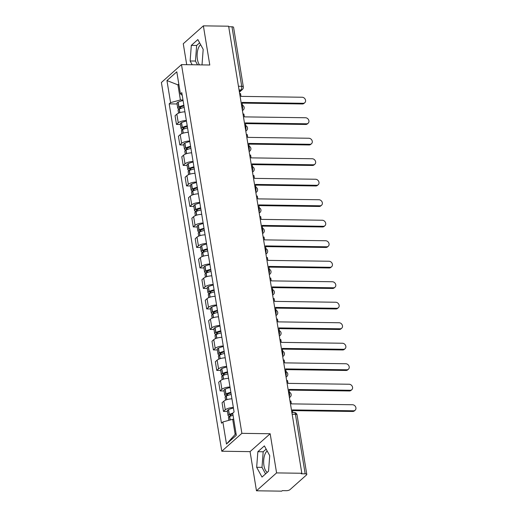 <?xml version="1.0" encoding="UTF-8"?>
<svg xmlns="http://www.w3.org/2000/svg" width="517" height="517" viewBox="0 0 517 517"><rect width="100%" height="100%" fill="white"/><g stroke="black" fill="none" stroke-linecap="round" stroke-linejoin="round"><path stroke-width="0.78" d="M199.504 64.864A11.031 4.866 90.8 0 1 197.416 59.306A11.031 4.866 90.8 0 1 200.654 44.714M267.341 472.318A11.031 4.866 90.8 0 1 263.954 465.623A11.031 4.866 90.8 0 1 267.192 451.031M256.477 490.795L276.582 472.906L301.825 473.262L228.617 26.205L203.375 25.85L209.786 65.013L181.499 64.606L161.394 82.494L221.78 451.231L250.066 451.632L256.477 490.795L281.726 491.15L282.314 490.627L286.244 490.685A2.831 0.95 170.7 0 0 289.953 489.677L306.542 474.916A2.831 0.95 170.7 0 0 306.794 474.425A2.831 0.95 170.7 0 0 305.172 473.837L295.427 414.311A2.831 1.247 -89.2 0 0 294.296 412.527L291.879 412.495M203.375 25.85L183.27 43.738L186.702 64.683M276.582 472.906L270.171 433.744L241.878 433.343L181.499 64.606M301.825 473.262L301.243 473.785L305.172 473.837M228.708 26.742L231.965 26.787A2.831 0.95 -9.3 0 1 233.587 27.375L243.333 86.901A2.831 0.95 170.7 0 0 241.717 86.313L231.965 26.787M184.931 111.84A6.501 2.184 170.7 0 0 176.846 114.154L175.063 115.743L176.484 124.416L178.268 122.826A6.501 2.184 -9.3 0 1 186.353 120.513M180.42 124.474L176.484 124.416M188.291 132.339A6.501 2.184 170.7 0 0 180.207 134.653L178.417 136.249L179.838 144.922L181.629 143.325A6.501 2.184 -9.3 0 1 189.713 141.012M183.781 144.973L179.838 144.922M191.645 152.838A6.501 2.184 170.7 0 0 183.561 155.158L181.777 156.748L183.192 165.421L184.983 163.831A6.501 2.184 -9.3 0 1 193.067 161.511M187.135 165.472L183.192 165.421M195.006 173.337A6.501 2.184 170.7 0 0 186.921 175.657L185.131 177.247L186.553 185.92L188.337 184.33A6.501 2.184 -9.3 0 1 196.428 182.01M190.495 185.971L186.553 185.92M198.36 193.836A6.501 2.184 170.7 0 0 190.275 196.156L188.492 197.746L189.907 206.419L191.697 204.829A6.501 2.184 -9.3 0 1 199.782 202.509M193.849 206.477L189.907 206.419M201.72 214.342A6.501 2.184 170.7 0 0 193.636 216.655L191.846 218.245L193.268 226.918L195.051 225.328A6.501 2.184 -9.3 0 1 203.142 223.014M197.21 226.976L193.268 226.918M205.075 234.841A6.501 2.184 170.7 0 0 196.99 237.154L195.2 238.744L196.622 247.417L198.412 245.827A6.501 2.184 -9.3 0 1 206.496 243.513M200.564 247.475L196.622 247.417M208.435 255.34A6.501 2.184 170.7 0 0 200.344 257.653L198.56 259.243L199.982 267.916L201.766 266.326A6.501 2.184 -9.3 0 1 209.85 264.013M203.918 267.974L199.982 267.916M211.789 275.839A6.501 2.184 170.7 0 0 203.704 278.152L201.914 279.742L203.336 288.415L205.126 286.825A6.501 2.184 -9.3 0 1 213.211 284.512M207.278 288.473L203.336 288.415M215.15 296.338A6.501 2.184 170.7 0 0 207.058 298.652L205.275 300.241L206.697 308.92L208.48 307.324A6.501 2.184 -9.3 0 1 216.565 305.011M210.632 308.972L206.697 308.92M218.504 316.837A6.501 2.184 170.7 0 0 210.419 319.151L208.629 320.747L210.051 329.419L211.841 327.823A6.501 2.184 -9.3 0 1 219.925 325.51M213.993 329.471L210.051 329.419M221.858 337.336A6.501 2.184 170.7 0 0 213.773 339.656L211.989 341.246L213.405 349.919L215.195 348.329A6.501 2.184 -9.3 0 1 223.279 346.009M217.347 349.97L213.405 349.919M225.218 357.835A6.501 2.184 170.7 0 0 217.134 360.155L215.343 361.745L216.765 370.418L218.555 368.828A6.501 2.184 -9.3 0 1 226.64 366.508M220.707 370.476L216.765 370.418M228.572 378.334A6.501 2.184 170.7 0 0 220.488 380.654L218.704 382.244L220.119 390.917L221.909 389.327A6.501 2.184 -9.3 0 1 229.994 387.013M224.061 390.975L220.119 390.917M231.933 398.84A6.501 2.184 170.7 0 0 223.848 401.153L222.058 402.743L223.48 411.416L225.263 409.826A6.501 2.184 -9.3 0 1 233.354 407.512M227.422 411.474L223.48 411.416M178.94 84.872L177.926 84.859L180.401 99.968L182.999 100.007M180.401 99.968L170.571 102.637L166.952 80.562L176.801 71.798L180.414 93.874L182.23 95.309M233.703 419.306L232.689 419.293L235.164 434.403L226.478 444.038L236.321 435.275L232.708 413.199L234.085 411.971L181.79 92.653L180.414 93.874M226.478 444.038L222.859 421.962L232.689 419.293M170.571 102.637L169.195 103.865L221.483 423.19L222.859 421.962M221.78 451.231L241.878 433.343M202.005 64.896L203.187 49.354L197.849 39.576L191.316 45.386L190.127 60.974L192.195 64.761M250.066 451.632L270.171 433.744M268.536 471.252L269.725 455.671L264.387 445.893L257.854 451.703L256.665 467.29L262.009 477.068L268.536 471.252M235.164 434.403L236.049 433.621M178.811 84.071L177.926 84.859L166.952 80.562M177.066 103.975L169.195 103.865M199.62 42.814L196.647 45.464L195.458 61.051L197.526 64.838M195.458 61.051L190.127 60.974M196.647 45.464L191.316 45.386M266.158 449.131L263.185 451.78L261.996 467.368L265.564 473.902M261.996 467.368L256.665 467.29M263.185 451.78L257.854 451.703M304.804 102.696L304.041 103.374A3.251 2.708 -131.7 0 1 302.374 103.969L303.136 103.29A3.251 2.708 48.3 0 0 304.804 102.696A3.251 2.708 48.3 0 0 305.25 99.342A3.251 2.708 48.3 0 0 302.148 97.241L241 96.375L240.541 93.551L239.642 93.538M242.447 105.21L241.995 102.418L303.136 103.29M183.871 105.332A10.747 3.613 170.7 0 0 178.972 106.954L178.83 107.025A3.567 1.202 170.7 0 0 177.745 108.124A3.567 1.202 170.7 0 0 179.742 108.861M177.745 108.124L176.956 103.329A3.567 1.202 -9.3 0 1 178.042 102.224L178.191 102.159A10.747 3.613 -9.3 0 1 183.083 100.537M178.565 113.139L178.087 110.224A3.567 1.202 -9.3 0 1 179.173 109.126L179.315 109.055A10.747 3.613 -9.3 0 1 184.214 107.433M181.467 108.202L180.549 108.189A1.732 0.582 -9.3 0 1 179.561 107.827A1.732 0.582 -9.3 0 1 180.084 107.29L180.226 107.226A8.905 2.992 -9.3 0 1 183.968 105.953M242.105 103.109L302.374 103.969M308.164 123.195L307.402 123.873A3.251 2.708 -131.7 0 1 305.734 124.468L306.497 123.789A3.251 2.708 48.3 0 0 308.164 123.195A3.251 2.708 48.3 0 0 308.61 119.841A3.251 2.708 48.3 0 0 305.508 117.747L244.36 116.874L243.895 114.05L243.003 114.037M245.808 125.709L245.349 122.923L306.497 123.789M187.225 125.831A10.747 3.613 170.7 0 0 182.333 127.453L182.184 127.525A3.567 1.202 170.7 0 0 181.099 128.623A3.567 1.202 170.7 0 0 183.096 129.366M181.099 128.623L180.317 123.828A3.567 1.202 -9.3 0 1 181.402 122.729L181.545 122.658A10.747 3.613 -9.3 0 1 186.437 121.036M181.919 133.638L181.448 130.73A3.567 1.202 -9.3 0 1 182.527 129.625L182.675 129.554A10.747 3.613 -9.3 0 1 187.568 127.932M184.821 128.701L183.91 128.688A1.732 0.582 -9.3 0 1 182.915 128.326A1.732 0.582 -9.3 0 1 183.445 127.796L183.587 127.725A8.905 2.992 -9.3 0 1 187.328 126.452M245.459 123.608L305.734 124.468M311.518 143.694L310.756 144.372A3.251 2.708 -131.7 0 1 309.088 144.967L309.851 144.288A3.251 2.708 48.3 0 0 311.518 143.694A3.251 2.708 48.3 0 0 311.964 140.34A3.251 2.708 48.3 0 0 308.862 138.246L247.714 137.373L247.255 134.549L246.357 134.536M249.162 146.208L248.703 143.422L309.851 144.288M190.579 146.33A10.747 3.613 170.7 0 0 185.687 147.952L185.545 148.024A3.567 1.202 170.7 0 0 184.459 149.122A3.567 1.202 170.7 0 0 186.456 149.865M184.459 149.122L183.671 144.327A3.567 1.202 -9.3 0 1 184.756 143.228L184.905 143.157A10.747 3.613 -9.3 0 1 189.797 141.535M185.28 154.137L184.802 151.229A3.567 1.202 -9.3 0 1 185.887 150.124L186.03 150.059A10.747 3.613 -9.3 0 1 190.928 148.431M188.175 149.2L187.264 149.187A1.732 0.582 -9.3 0 1 186.275 148.825A1.732 0.582 -9.3 0 1 186.799 148.295L186.941 148.224A8.905 2.992 -9.3 0 1 190.683 146.951M248.819 144.114L309.088 144.967M314.879 164.193L314.116 164.871A3.251 2.708 -131.7 0 1 312.449 165.466L313.212 164.787A3.251 2.708 48.3 0 0 314.879 164.193A3.251 2.708 48.3 0 0 315.318 160.839A3.251 2.708 48.3 0 0 312.223 158.745L251.075 157.872L250.609 155.048L249.717 155.035M252.522 166.707L252.063 163.921L313.212 164.787M193.94 166.829A10.747 3.613 170.7 0 0 189.048 168.452L188.899 168.523A3.567 1.202 170.7 0 0 187.813 169.621A3.567 1.202 170.7 0 0 189.81 170.364M187.813 169.621L187.031 164.826A3.567 1.202 -9.3 0 1 188.117 163.727L188.259 163.656A10.747 3.613 -9.3 0 1 193.151 162.034M188.634 174.636L188.162 171.728A3.567 1.202 -9.3 0 1 189.241 170.623L189.39 170.558A10.747 3.613 -9.3 0 1 194.282 168.93M191.536 169.699L190.618 169.686A1.732 0.582 -9.3 0 1 189.629 169.324A1.732 0.582 -9.3 0 1 190.153 168.794L190.301 168.723A8.905 2.992 -9.3 0 1 194.043 167.45M252.173 164.613L312.449 165.466M318.233 184.698L317.47 185.37A3.251 2.708 -131.7 0 1 315.803 185.965L316.566 185.286A3.251 2.708 48.3 0 0 318.233 184.698A3.251 2.708 48.3 0 0 318.679 181.338A3.251 2.708 48.3 0 0 315.577 179.244L254.429 178.378L253.97 175.547L253.072 175.534M255.876 187.212L255.417 184.42L316.566 185.286M197.294 187.328A10.747 3.613 170.7 0 0 192.402 188.951L192.259 189.022A3.567 1.202 170.7 0 0 191.174 190.127A3.567 1.202 170.7 0 0 193.171 190.863M191.174 190.127L190.385 185.325A3.567 1.202 -9.3 0 1 191.471 184.226L191.613 184.155A10.747 3.613 -9.3 0 1 196.512 182.533M191.994 195.135L191.516 192.227A3.567 1.202 -9.3 0 1 192.602 191.122L192.744 191.057A10.747 3.613 -9.3 0 1 197.643 189.435M194.89 190.198L193.978 190.185A1.732 0.582 -9.3 0 1 192.983 189.829A1.732 0.582 -9.3 0 1 193.513 189.293L193.655 189.222A8.905 2.992 -9.3 0 1 197.397 187.949M255.534 185.112L315.803 185.965M321.593 205.197L320.831 205.876A3.251 2.708 -131.7 0 1 319.163 206.464L319.926 205.785A3.251 2.708 48.3 0 0 321.593 205.197A3.251 2.708 48.3 0 0 322.033 201.837A3.251 2.708 48.3 0 0 318.931 199.743L257.789 198.877L257.324 196.046L256.432 196.04M259.23 207.711L258.778 204.919L319.926 205.785M200.654 207.828A10.747 3.613 170.7 0 0 195.756 209.456L195.613 209.521A3.567 1.202 170.7 0 0 194.528 210.626A3.567 1.202 170.7 0 0 196.525 211.363M194.528 210.626L193.746 205.824A3.567 1.202 -9.3 0 1 194.825 204.726L194.974 204.654A10.747 3.613 -9.3 0 1 199.866 203.032M195.348 215.634L194.877 212.726A3.567 1.202 -9.3 0 1 195.956 211.627L196.105 211.556A10.747 3.613 -9.3 0 1 200.997 209.934M198.25 210.697L197.332 210.684A1.732 0.582 -9.3 0 1 196.344 210.329A1.732 0.582 -9.3 0 1 196.867 209.792L197.016 209.721A8.905 2.992 -9.3 0 1 200.758 208.448M258.888 205.611L319.163 206.464M324.947 225.696L324.185 226.375A3.251 2.708 -131.7 0 1 322.518 226.963L323.28 226.291A3.251 2.708 48.3 0 0 324.947 225.696A3.251 2.708 48.3 0 0 325.393 222.336A3.251 2.708 48.3 0 0 322.291 220.242L261.143 219.376L260.678 216.552L259.786 216.539M262.591 228.21L262.132 225.418L323.28 226.291M204.008 228.327A10.747 3.613 170.7 0 0 199.116 229.955L198.967 230.02A3.567 1.202 170.7 0 0 197.888 231.125A3.567 1.202 170.7 0 0 199.885 231.862M197.888 231.125L197.1 226.33A3.567 1.202 -9.3 0 1 198.185 225.225L198.328 225.16A10.747 3.613 -9.3 0 1 203.226 223.531M198.709 236.133L198.231 233.225A3.567 1.202 -9.3 0 1 199.316 232.127L199.459 232.055A10.747 3.613 -9.3 0 1 204.357 230.433M201.604 231.196L200.693 231.183A1.732 0.582 -9.3 0 1 199.698 230.828A1.732 0.582 -9.3 0 1 200.228 230.291L200.37 230.227A8.905 2.992 -9.3 0 1 204.112 228.953M262.248 226.11L322.518 226.963M328.301 246.195L327.545 246.874A3.251 2.708 -131.7 0 1 325.878 247.469L326.641 246.79A3.251 2.708 48.3 0 0 328.301 246.195A3.251 2.708 48.3 0 0 328.747 242.841A3.251 2.708 48.3 0 0 325.645 240.741L264.504 239.875L264.038 237.051L263.147 237.038M265.945 248.709L265.492 245.918L326.641 246.79M207.369 248.832A10.747 3.613 170.7 0 0 202.47 250.454L202.328 250.519A3.567 1.202 170.7 0 0 201.242 251.624A3.567 1.202 170.7 0 0 203.239 252.361M201.242 251.624L200.46 246.829A3.567 1.202 -9.3 0 1 201.54 245.724L201.688 245.659A10.747 3.613 -9.3 0 1 206.58 244.03M202.063 256.632L201.585 253.724A3.567 1.202 -9.3 0 1 202.67 252.626L202.819 252.554A10.747 3.613 -9.3 0 1 207.711 250.932M204.965 251.701L204.047 251.689A1.732 0.582 -9.3 0 1 203.058 251.327A1.732 0.582 -9.3 0 1 203.582 250.79L203.73 250.726A8.905 2.992 -9.3 0 1 207.466 249.452M265.602 246.609L325.878 247.469M331.662 266.694L330.899 267.373A3.251 2.708 -131.7 0 1 329.232 267.968L329.995 267.289A3.251 2.708 48.3 0 0 331.662 266.694A3.251 2.708 48.3 0 0 332.108 263.34A3.251 2.708 48.3 0 0 329.006 261.24L267.858 260.374L267.392 257.55L266.501 257.537M269.305 269.208L268.846 266.417L329.995 267.289M210.723 269.331A10.747 3.613 170.7 0 0 205.831 270.953L205.682 271.024A3.567 1.202 170.7 0 0 204.603 272.123A3.567 1.202 170.7 0 0 206.6 272.86M204.603 272.123L203.814 267.328A3.567 1.202 -9.3 0 1 204.9 266.223L205.042 266.158A10.747 3.613 -9.3 0 1 209.941 264.53M205.423 277.131L204.945 274.223A3.567 1.202 -9.3 0 1 206.031 273.125L206.173 273.054A10.747 3.613 -9.3 0 1 211.065 271.431M208.319 272.2L207.407 272.188A1.732 0.582 -9.3 0 1 206.412 271.826A1.732 0.582 -9.3 0 1 206.942 271.289L207.084 271.225A8.905 2.992 -9.3 0 1 210.826 269.952M268.963 267.108L329.232 267.968M335.016 287.193L334.253 287.872A3.251 2.708 -131.7 0 1 332.593 288.467L333.349 287.788A3.251 2.708 48.3 0 0 335.016 287.193A3.251 2.708 48.3 0 0 335.462 283.839A3.251 2.708 48.3 0 0 332.36 281.746L271.212 280.873L270.753 278.049L269.861 278.036M272.659 289.707L272.207 286.922L333.349 287.788M214.083 289.83A10.747 3.613 170.7 0 0 209.185 291.452L209.042 291.523A3.567 1.202 170.7 0 0 207.957 292.622A3.567 1.202 170.7 0 0 209.954 293.365M207.957 292.622L207.175 287.827A3.567 1.202 -9.3 0 1 208.254 286.728L208.403 286.657A10.747 3.613 -9.3 0 1 213.295 285.035M208.778 297.637L208.299 294.722A3.567 1.202 -9.3 0 1 209.385 293.624L209.534 293.553A10.747 3.613 -9.3 0 1 214.426 291.931M211.679 292.7L210.762 292.687A1.732 0.582 -9.3 0 1 209.773 292.325A1.732 0.582 -9.3 0 1 210.296 291.788L210.445 291.724A8.905 2.992 -9.3 0 1 214.18 290.451M272.317 287.607L332.593 288.467M338.377 307.693L337.614 308.371A3.251 2.708 -131.7 0 1 335.947 308.966L336.709 308.287A3.251 2.708 48.3 0 0 338.377 307.693A3.251 2.708 48.3 0 0 338.822 304.339A3.251 2.708 48.3 0 0 335.72 302.245L274.572 301.372L274.107 298.548L273.215 298.535M276.02 310.206L275.561 307.421L336.709 308.287M217.437 310.329A10.747 3.613 170.7 0 0 212.545 311.951L212.397 312.022A3.567 1.202 170.7 0 0 211.311 313.121A3.567 1.202 170.7 0 0 213.308 313.864M211.311 313.121L210.529 308.326A3.567 1.202 -9.3 0 1 211.615 307.227L211.757 307.156A10.747 3.613 -9.3 0 1 216.655 305.534M212.132 318.136L211.66 315.228A3.567 1.202 -9.3 0 1 212.745 314.123L212.888 314.058A10.747 3.613 -9.3 0 1 217.78 312.43M215.033 313.199L214.122 313.186A1.732 0.582 -9.3 0 1 213.127 312.824A1.732 0.582 -9.3 0 1 213.657 312.294L213.799 312.223A8.905 2.992 -9.3 0 1 217.541 310.95M275.677 308.106L335.947 308.966M341.731 328.192L340.968 328.87A3.251 2.708 -131.7 0 1 339.301 329.465L340.063 328.786A3.251 2.708 48.3 0 0 341.731 328.192A3.251 2.708 48.3 0 0 342.176 324.838A3.251 2.708 48.3 0 0 339.074 322.744L277.926 321.871L277.467 319.047L276.569 319.034M279.374 330.706L278.922 327.92L340.063 328.786M220.798 330.828A10.747 3.613 170.7 0 0 215.899 332.45L215.757 332.521A3.567 1.202 170.7 0 0 214.671 333.62A3.567 1.202 170.7 0 0 216.668 334.363M214.671 333.62L213.883 328.825A3.567 1.202 -9.3 0 1 214.969 327.726L215.117 327.655A10.747 3.613 -9.3 0 1 220.009 326.033M215.492 338.635L215.014 335.727A3.567 1.202 -9.3 0 1 216.1 334.622L216.242 334.557A10.747 3.613 -9.3 0 1 221.14 332.929M218.394 333.698L217.476 333.685A1.732 0.582 -9.3 0 1 216.487 333.323A1.732 0.582 -9.3 0 1 217.011 332.793L217.153 332.722A8.905 2.992 -9.3 0 1 220.895 331.449M279.031 328.612L339.301 329.465M345.091 348.691L344.328 349.369A3.251 2.708 -131.7 0 1 342.661 349.964L343.424 349.285A3.251 2.708 48.3 0 0 345.091 348.691A3.251 2.708 48.3 0 0 345.537 345.337A3.251 2.708 48.3 0 0 342.435 343.243L281.287 342.37L280.821 339.546L279.93 339.533M282.734 351.205L282.276 348.419L343.424 349.285M224.152 351.327A10.747 3.613 170.7 0 0 219.26 352.949L219.111 353.021A3.567 1.202 170.7 0 0 218.025 354.119A3.567 1.202 170.7 0 0 220.022 354.862M218.025 354.119L217.243 349.324A3.567 1.202 -9.3 0 1 218.329 348.225L218.471 348.154A10.747 3.613 -9.3 0 1 223.363 346.532M218.846 359.134L218.374 356.226A3.567 1.202 -9.3 0 1 219.454 355.121L219.602 355.056A10.747 3.613 -9.3 0 1 224.494 353.428M221.748 354.197L220.83 354.184A1.732 0.582 -9.3 0 1 219.841 353.828A1.732 0.582 -9.3 0 1 220.371 353.292L220.513 353.221A8.905 2.992 -9.3 0 1 224.255 351.948M282.385 349.111L342.661 349.964M348.445 369.196L347.683 369.875A3.251 2.708 -131.7 0 1 346.015 370.463L346.778 369.784A3.251 2.708 48.3 0 0 348.445 369.196A3.251 2.708 48.3 0 0 348.891 365.836A3.251 2.708 48.3 0 0 345.789 363.742L284.641 362.876L284.182 360.045L283.284 360.032M286.088 371.71L285.63 368.918L346.778 369.784M227.506 371.826A10.747 3.613 170.7 0 0 222.614 373.455L222.472 373.52A3.567 1.202 170.7 0 0 221.386 374.625A3.567 1.202 170.7 0 0 223.383 375.361M221.386 374.625L220.597 369.823A3.567 1.202 -9.3 0 1 221.683 368.724L221.832 368.653A10.747 3.613 -9.3 0 1 226.724 367.031M222.207 379.633L221.728 376.725A3.567 1.202 -9.3 0 1 222.814 375.626L222.956 375.555A10.747 3.613 -9.3 0 1 227.855 373.933M225.102 374.696L224.191 374.683A1.732 0.582 -9.3 0 1 223.202 374.327A1.732 0.582 -9.3 0 1 223.725 373.791L223.867 373.72A8.905 2.992 -9.3 0 1 227.609 372.447M285.746 369.61L346.015 370.463M351.806 389.695L351.043 390.374A3.251 2.708 -131.7 0 1 349.376 390.962L350.138 390.283A3.251 2.708 48.3 0 0 351.806 389.695A3.251 2.708 48.3 0 0 352.245 386.335A3.251 2.708 48.3 0 0 349.149 384.241L288.001 383.375L287.536 380.551L286.644 380.538M289.449 392.209L288.99 389.417L350.138 390.283M230.866 392.325A10.747 3.613 170.7 0 0 225.974 393.954L225.826 394.019A3.567 1.202 170.7 0 0 224.74 395.124A3.567 1.202 170.7 0 0 226.737 395.86M224.74 395.124L223.958 390.329A3.567 1.202 -9.3 0 1 225.044 389.223L225.186 389.152A10.747 3.613 -9.3 0 1 230.078 387.53M225.561 400.132L225.089 397.224A3.567 1.202 -9.3 0 1 226.168 396.125L226.317 396.054A10.747 3.613 -9.3 0 1 231.209 394.432M228.462 395.195L227.545 395.182A1.732 0.582 -9.3 0 1 226.556 394.826A1.732 0.582 -9.3 0 1 227.079 394.29L227.228 394.219A8.905 2.992 -9.3 0 1 230.97 392.952M289.1 390.109L349.376 390.962M355.16 410.194L354.397 410.873A3.251 2.708 -131.7 0 1 352.73 411.467L353.492 410.789A3.251 2.708 48.3 0 0 355.16 410.194A3.251 2.708 48.3 0 0 355.606 406.834A3.251 2.708 48.3 0 0 352.504 404.74L291.355 403.874L290.897 401.05L289.998 401.037M292.771 412.508L292.344 409.916L353.492 410.789M232.708 413.212A10.747 3.613 170.7 0 0 229.328 414.453L229.186 414.518A3.567 1.202 170.7 0 0 228.1 415.623A3.567 1.202 170.7 0 0 230.097 416.359M228.1 415.623L227.312 410.828A3.567 1.202 -9.3 0 1 228.398 409.722L228.54 409.658A10.747 3.613 -9.3 0 1 233.438 408.029M228.869 420.327L228.443 417.723A3.567 1.202 -9.3 0 1 229.529 416.624L229.671 416.553A10.747 3.613 -9.3 0 1 233.051 415.313M231.816 415.694L230.905 415.681A1.732 0.582 -9.3 0 1 229.91 415.325A1.732 0.582 -9.3 0 1 230.44 414.789L230.582 414.724A8.905 2.992 -9.3 0 1 232.812 413.865M292.46 410.608L352.73 411.467M289.281 396.662A2.831 1.247 -89.2 0 0 289.533 393.773A2.831 1.247 -89.2 0 0 288.518 392.009M285.927 376.163A2.831 1.247 -89.2 0 0 286.172 373.274A2.831 1.247 -89.2 0 0 285.164 371.503A2.831 2.831 0 0 1 286.883 376.428A2.831 2.352 48.3 0 1 286.043 376.874M282.573 355.664A2.831 1.247 -89.2 0 0 282.818 352.775A2.831 1.247 -89.2 0 0 281.81 351.004A2.831 2.831 0 0 1 283.523 355.929A2.831 2.352 48.3 0 1 282.689 356.375M279.212 335.165A2.831 1.247 -89.2 0 0 279.458 332.276A2.831 1.247 -89.2 0 0 278.45 330.505A2.831 2.831 0 0 1 280.169 335.43A2.831 2.352 48.3 0 1 279.329 335.876M275.858 314.666A2.831 1.247 -89.2 0 0 276.104 311.777A2.831 1.247 -89.2 0 0 275.096 310.006M272.498 294.167A2.831 1.247 -89.2 0 0 272.75 291.278A2.831 1.247 -89.2 0 0 271.735 289.507M269.144 273.667A2.831 1.247 -89.2 0 0 269.389 270.779A2.831 1.247 -89.2 0 0 268.381 269.008A2.831 2.831 0 0 1 270.1 273.932A2.831 2.352 48.3 0 1 269.26 274.378M265.783 253.168A2.831 1.247 -89.2 0 0 266.035 250.28A2.831 1.247 -89.2 0 0 265.021 248.509M262.429 232.663A2.831 1.247 -89.2 0 0 262.675 229.774A2.831 1.247 -89.2 0 0 261.667 228.01A2.831 2.831 0 0 1 263.386 232.934A2.831 2.352 48.3 0 1 262.546 233.374M259.069 212.164A2.831 1.247 -89.2 0 0 259.321 209.275A2.831 1.247 -89.2 0 0 258.306 207.504A2.831 2.831 0 0 1 260.025 212.435A2.831 2.352 48.3 0 1 259.185 212.875M255.715 191.665A2.831 1.247 -89.2 0 0 255.96 188.776A2.831 1.247 -89.2 0 0 254.952 187.005A2.831 2.831 0 0 1 256.671 191.93A2.831 2.352 48.3 0 1 255.831 192.376M252.354 171.166A2.831 1.247 -89.2 0 0 252.606 168.277A2.831 1.247 -89.2 0 0 251.592 166.506A2.831 2.831 0 0 1 253.311 171.431A2.831 2.352 48.3 0 1 252.47 171.877M249 150.667A2.831 1.247 -89.2 0 0 249.246 147.778A2.831 1.247 -89.2 0 0 248.238 146.007M245.646 130.168A2.831 1.247 -89.2 0 0 245.892 127.279A2.831 1.247 -89.2 0 0 244.884 125.508M242.286 109.669A2.831 1.247 -89.2 0 0 242.531 106.78A2.831 1.247 -89.2 0 0 241.523 105.009M239.306 91.47L240.974 89.984A2.831 1.247 -89.2 0 0 241.717 86.313L238.453 86.268M239.061 89.958L240.974 89.984A2.831 2.352 -131.7 0 0 242.421 89.467A2.831 2.831 0 0 0 243.333 86.901M221.909 389.327L220.488 380.654M218.555 368.828L217.134 360.155M215.195 348.329L213.773 339.656M211.841 327.823L210.419 319.151M208.48 307.324L207.058 298.652M205.126 286.825L203.704 278.152M201.766 266.326L200.344 257.653M198.412 245.827L196.99 237.154M195.051 225.328L193.636 216.655M191.697 204.829L190.275 196.156M188.337 184.33L186.921 175.657M184.983 163.831L183.561 155.158M181.629 143.325L180.207 134.653M178.268 122.826L176.846 114.154M225.263 409.826L223.848 401.153M242.402 110.38A2.831 2.352 48.3 0 0 243.242 109.934A2.831 2.831 0 0 0 241.523 104.996M245.762 130.879A2.831 2.352 48.3 0 0 246.596 130.433A2.831 2.831 0 0 0 244.877 125.495M249.116 151.378A2.831 2.352 48.3 0 0 249.957 150.932A2.831 2.831 0 0 0 248.238 145.994M265.9 253.873A2.831 2.352 48.3 0 0 266.74 253.433A2.831 2.831 0 0 0 265.021 248.496M272.614 294.877A2.831 2.352 48.3 0 0 273.454 294.432A2.831 2.831 0 0 0 271.735 289.494M275.975 315.376A2.831 2.352 48.3 0 0 276.815 314.931A2.831 2.831 0 0 0 275.089 309.993M289.397 397.373A2.831 2.352 48.3 0 0 290.237 396.933A2.831 2.831 0 0 0 288.518 391.996M292.163 414.266L295.427 414.311A2.831 0.95 170.7 0 1 297.042 414.899A2.831 2.831 0 0 0 294.296 412.527M178.972 106.954L178.191 102.159M178.83 107.025L178.042 102.224M179.754 112.693L179.173 109.126M180.549 108.189L180.381 107.155M179.903 112.648L179.315 109.055M182.333 127.453L181.545 122.658M182.184 127.525L181.402 122.729M183.115 133.192L182.527 129.625M183.91 128.688L183.735 127.654M183.264 133.147L182.675 129.554M185.687 147.952L184.905 143.157M185.545 148.024L184.756 143.228M186.469 153.691L185.887 150.124M187.264 149.187L187.096 148.153M186.618 153.646L186.03 150.059M189.048 168.452L188.259 163.656M188.899 168.523L188.117 163.727M189.829 174.19L189.241 170.623M190.618 169.686L190.45 168.652M189.978 174.145L189.39 170.558M192.402 188.951L191.613 184.155M192.259 189.022L191.471 184.226M193.184 194.689L192.602 191.122M193.978 190.185L193.81 189.151M193.332 194.644L192.744 191.057M195.756 209.456L194.974 204.654M195.613 209.521L194.825 204.726M196.544 215.188L195.956 211.627M197.332 210.684L197.164 209.65M196.693 215.143L196.105 211.556M199.116 229.955L198.328 225.16M198.967 230.02L198.185 225.225M199.898 235.694L199.316 232.127M200.693 231.183L200.525 230.155M200.047 235.642L199.459 232.055M202.47 250.454L201.688 245.659M202.328 250.519L201.54 245.724M203.259 256.193L202.67 252.626M204.047 251.689L203.879 250.655M203.407 256.141L202.819 252.554M205.831 270.953L205.042 266.158M205.682 271.024L204.9 266.223M206.613 276.692L206.031 273.125M207.407 272.188L207.239 271.154M206.761 276.647L206.173 273.054M209.185 291.452L208.403 286.657M209.042 291.523L208.254 286.728M209.967 297.191L209.385 293.624M210.762 292.687L210.593 291.653M210.115 297.146L209.534 293.553M212.545 311.951L211.757 307.156M212.397 312.022L211.615 307.227M213.327 317.69L212.745 314.123M214.122 313.186L213.948 312.152M213.476 317.645L212.888 314.058M215.899 332.45L215.117 327.655M215.757 332.521L214.969 327.726M216.681 338.189L216.1 334.622M217.476 333.685L217.308 332.651M216.83 338.144L216.242 334.557M219.26 352.949L218.471 348.154M219.111 353.021L218.329 348.225M220.042 358.688L219.454 355.121M220.83 354.184L220.662 353.15M220.19 358.643L219.602 355.056M222.614 373.455L221.832 368.653M222.472 373.52L221.683 368.724M223.396 379.187L222.814 375.626M224.191 374.683L224.023 373.649M223.544 379.142L222.956 375.555M225.974 393.954L225.186 389.152M225.826 394.019L225.044 389.223M226.756 399.686L226.168 396.125M227.545 395.182L227.377 394.154M226.905 399.641L226.317 396.054M229.328 414.453L228.54 409.658M229.186 414.518L228.398 409.722M230.078 420.004L229.529 416.624M230.905 415.681L230.737 414.653M230.233 419.959L229.671 416.553M242.447 110.644L243.242 109.934M245.801 131.144L246.596 130.433M249.162 151.643L249.957 150.932M252.516 172.142L253.311 171.431M255.876 192.641L256.671 191.93M259.23 213.14L260.025 212.435M262.591 233.639L263.386 232.934M265.945 254.138L266.74 253.433M269.299 274.637L270.1 273.932M272.659 295.142L273.454 294.432M276.013 315.641L276.815 314.931M279.374 336.14L280.169 335.43M282.728 356.64L283.523 355.929M286.088 377.139L286.883 376.428M289.442 397.638L290.237 396.933M297.042 414.899L306.794 474.425M242.421 89.467L239.416 92.142"/></g></svg>
